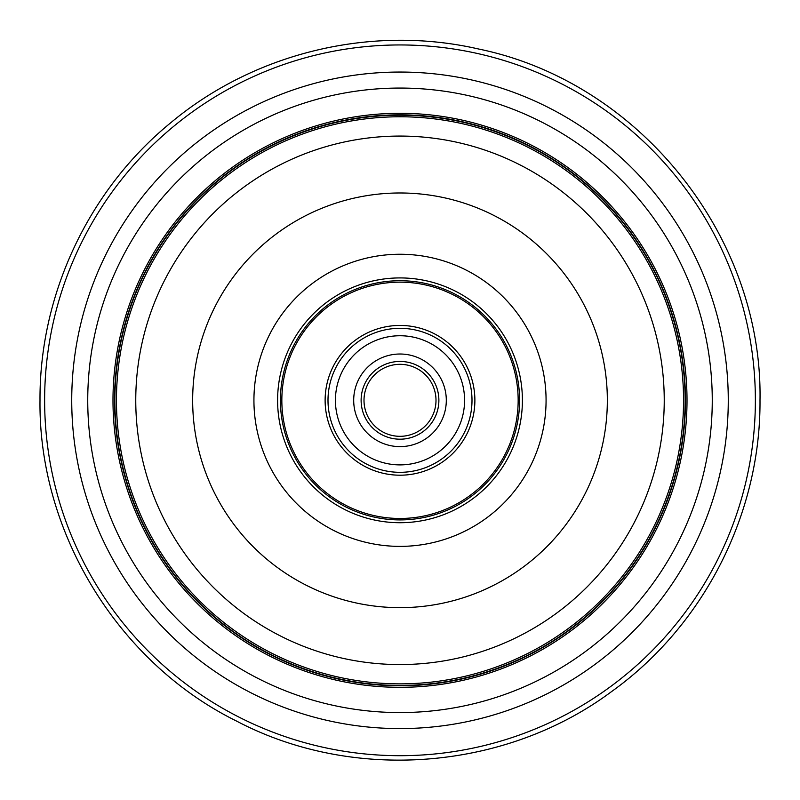 <?xml version="1.0" encoding="UTF-8"?>
<svg xmlns="http://www.w3.org/2000/svg" width="800" height="800" viewBox="0 0 800 800"><rect width="100%" height="100%" fill="white"/><g stroke="black" fill="none" stroke-linecap="round" stroke-linejoin="round"><path stroke-width="1.2" d="M474.88 400.32A74.88 74.88 0 0 0 400 325.44A74.88 74.88 0 0 0 325.12 400.32A74.88 74.88 0 0 0 400 475.2A74.88 74.88 0 0 0 474.88 400.32M135.76 400.32A264.24 264.24 0 0 1 400 136.07A264.24 264.24 0 0 1 664.24 400.32A264.24 264.24 0 0 1 400 664.56A264.24 264.24 0 0 1 135.76 400.32M116.45 400.32A283.55 283.55 0 0 1 400 116.77A283.55 283.55 0 0 1 683.55 400.32A283.55 283.55 0 0 1 400 683.86A283.55 283.55 0 0 1 116.45 400.32M114.88 400.32A285.12 285.12 0 0 1 400 115.2A285.12 285.12 0 0 1 685.12 400.32A285.12 285.12 0 0 1 400 685.44A285.12 285.12 0 0 1 114.88 400.32M114.55 400.32A285.45 285.45 0 0 1 400 114.86A285.45 285.45 0 0 1 685.45 400.32A285.45 285.45 0 0 1 400 685.77A285.45 285.45 0 0 1 114.55 400.32M438.86 399.17A38.88 38.88 0 0 1 401.15 439.18A38.88 38.88 0 0 1 361.14 401.47M464.56 398.78A64.58 64.58 0 0 1 401.53 464.87A64.58 64.58 0 0 1 335.44 401.85A64.58 64.58 0 0 1 398.47 335.76A64.58 64.58 0 0 1 464.56 398.78A64.58 64.58 0 0 1 401.53 464.87A64.58 64.58 0 0 1 335.44 401.85A64.58 64.58 0 0 1 398.47 335.76A64.58 64.58 0 0 1 464.56 398.78M364.01 401.17A36 36 0 0 0 400.86 436.31A36 36 0 0 0 435.99 399.46A36 36 0 0 0 399.14 364.33A36 36 0 0 0 364.01 401.17A36 36 0 0 1 399.14 364.33A36 36 0 0 1 435.99 399.46M353.71 401.42A46.3 46.3 0 0 0 401.1 446.61A46.3 46.3 0 0 0 446.29 399.22A46.3 46.3 0 0 0 398.9 354.03A46.3 46.3 0 0 0 353.71 401.42A46.3 46.3 0 0 1 398.9 354.03A46.3 46.3 0 0 1 446.29 399.22A46.3 46.3 0 0 1 401.1 446.61A46.3 46.3 0 0 1 353.71 401.42M518.16 400.32A118.16 118.16 0 0 1 400 518.47A118.16 118.16 0 0 1 281.84 400.32A118.16 118.16 0 0 1 400 282.16A118.16 118.16 0 0 1 518.16 400.32M280.41 400.32A119.59 119.59 0 0 0 400 519.91A119.59 119.59 0 0 0 519.59 400.32A119.59 119.59 0 0 0 400 280.72A119.59 119.59 0 0 0 280.41 400.32M522.4 400.32A122.4 122.4 0 0 1 400 522.72A122.4 122.4 0 0 1 277.6 400.32A122.4 122.4 0 0 1 400 277.92A122.4 122.4 0 0 1 522.4 400.32M253.93 400.32A146.07 146.07 0 0 1 400 254.25A146.07 146.07 0 0 1 546.07 400.32A146.07 146.07 0 0 1 400 546.38A146.07 146.07 0 0 1 253.93 400.32M192.66 400.32A207.34 207.34 0 0 1 400 192.98A207.34 207.34 0 0 1 607.34 400.32A207.34 207.34 0 0 1 400 607.65A207.34 207.34 0 0 1 192.66 400.32M112.99 400.32A287.01 287.01 0 0 1 400 113.3A287.01 287.01 0 0 1 687.01 400.32A287.01 287.01 0 0 1 400 687.33A287.01 287.01 0 0 1 112.99 400.32M87.74 400.32A312.26 312.26 0 0 1 400 88.06A312.26 312.26 0 0 1 712.26 400.32A312.26 312.26 0 0 1 400 712.57A312.26 312.26 0 0 1 87.74 400.32M71.73 400.32A328.27 328.27 0 0 1 400 72.05A328.27 328.27 0 0 1 728.27 400.32A328.27 328.27 0 0 1 400 728.59A328.27 328.27 0 0 1 71.73 400.32M44.63 400.32A355.37 355.37 0 0 1 400 44.95A355.37 355.37 0 0 1 755.37 400.32A355.37 355.37 0 0 1 400 755.69A355.37 355.37 0 0 1 44.63 400.32M328.02 402.03A72 72 0 0 0 401.71 472.3A72 72 0 0 0 471.98 398.61A72 72 0 0 0 398.29 328.34A72 72 0 0 0 328.02 402.03M438.87 399.39A38.88 38.88 0 0 1 400.92 439.19A38.88 38.88 0 0 1 361.13 401.24A38.88 38.88 0 0 1 399.08 361.45A38.88 38.88 0 0 1 438.87 399.39M40 400.32C39.41 294.53 88.64 189.91 170.53 122.93C254.55 52.55 371.72 24.42 478.53 48.99C639.19 81.9 762.92 236.32 760 400.32C760.77 513.74 703.81 625.52 611.6 691.56C505.68 770.5 353.37 782.57 236.56 721.08C118.16 662.72 38.4 532.41 40 400.32"/></g></svg>
